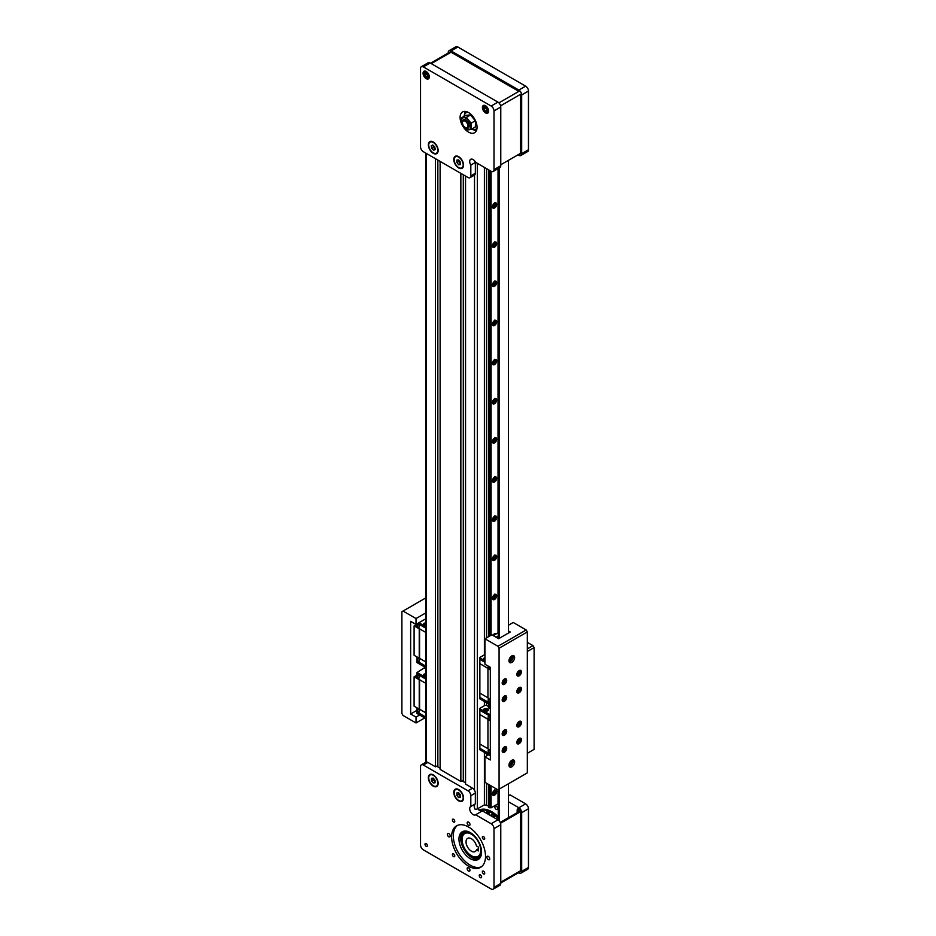 <?xml version="1.0" encoding="UTF-8"?>
<svg xmlns="http://www.w3.org/2000/svg" width="936" height="936" viewBox="0 0 936 936"><rect width="100%" height="100%" fill="white"/><g stroke="black" fill="none" stroke-linecap="round" stroke-linejoin="round"><path stroke-width="1.4" d="M468.562 112.566A11.981 6.915 -120 0 0 462.571 111.981A11.981 6.915 -120 0 0 460.734 121.586A11.981 6.915 -120 0 0 468.562 132.14A11.981 6.915 -120 0 0 474.564 132.737A11.981 6.915 -120 0 0 476.401 123.131A11.981 6.915 -120 0 0 468.562 112.566M465.274 111.442A11.981 6.915 -120 0 0 464.619 114.309M485.515 105.721A4.399 2.539 -120 0 0 483.315 105.499A4.399 2.539 -120 0 0 482.648 109.021A4.399 2.539 -120 0 0 485.515 112.893A4.399 2.539 -120 0 0 487.714 113.116A4.399 2.539 -120 0 0 488.393 109.594A4.399 2.539 -120 0 0 485.515 105.721M426.184 71.464A4.399 2.539 -120 0 0 423.985 71.253A4.399 2.539 -120 0 0 423.318 74.775A4.399 2.539 -120 0 0 426.184 78.647A4.399 2.539 -120 0 0 428.384 78.858A4.399 2.539 -120 0 0 429.062 75.336A4.399 2.539 -120 0 0 426.184 71.464M458.675 156.675A6.915 3.99 -120 0 0 453.784 159.494A6.915 3.99 -120 0 0 458.675 167.965A6.915 3.99 -120 0 0 463.566 165.145A6.915 3.99 -120 0 0 458.675 156.675L458.675 156.675M433.251 141.991A6.915 3.99 -120 0 0 428.36 144.823A6.915 3.99 -120 0 0 433.251 153.282A6.915 3.99 -120 0 0 438.142 150.462A6.915 3.99 -120 0 0 433.251 141.991L433.251 141.991M493.997 110.939A3.99 2.305 -120 0 0 491.166 106.049L497.952 102.129A3.99 2.305 60 0 1 500.772 107.02L493.997 110.939L493.997 169.662A3.99 2.305 -120 0 1 493.167 171.487A3.99 2.305 -120 0 1 491.166 171.288L475.617 162.314A4.797 2.773 -120 0 0 470.691 159.307A4.797 2.773 -120 0 0 470.82 165.075L475.348 162.466L475.348 173.254A3.99 2.305 60 0 1 474.517 175.079L474.493 790.277M491.166 106.049L423.365 66.901A3.99 2.305 -120 0 0 421.364 66.702A3.99 2.305 -120 0 0 420.533 68.527L420.533 146.823A3.99 2.305 -120 0 0 423.365 151.714L468 177.489A3.99 2.305 -120 0 0 470.001 177.688A3.99 2.305 -120 0 0 470.82 175.863L470.82 165.075M421.364 66.702L428.15 62.782A3.99 2.305 60 0 1 430.139 62.981L423.365 66.901M497.952 102.129L430.139 62.981M493.997 169.662L500.772 165.742L500.772 107.02M500.772 165.742A3.99 2.305 60 0 1 499.941 167.579L493.167 171.487M475.348 162.466A4.797 2.773 60 0 1 474.552 160.77M473.569 129.8A11.981 6.915 -120 0 0 476.377 130.666M519.164 154.147A2.398 1.381 -120 0 0 520.053 154.124A2.398 1.381 -120 0 0 520.521 153.364M449.046 50.719L455.832 46.8A3.99 2.305 60 0 1 457.833 46.999L451.047 50.918A3.99 2.305 -120 0 0 449.046 50.719A3.99 2.305 -120 0 0 448.227 52.545L448.227 53.036M518.006 154.814L518.86 155.306A3.99 2.305 -120 0 0 520.849 155.505A3.99 2.305 -120 0 0 521.68 153.679L521.68 94.957A3.99 2.305 -120 0 0 518.86 90.055L525.634 86.147L457.833 46.999M525.634 86.147A3.99 2.305 60 0 1 528.466 91.038L521.68 94.957M521.68 153.679L528.466 149.76L528.466 91.038M528.466 149.76A3.99 2.305 60 0 1 527.635 151.585L520.849 155.505M518.86 90.055L451.047 50.918M518.287 91.038L451.608 52.545M520.545 153.024L520.545 94.957M521.68 152.697L500.772 164.771M462.466 122.745A3.838 2.211 -120 0 0 465.18 127.448A3.838 2.211 -120 0 0 467.883 125.88A3.838 2.211 -120 0 0 465.18 121.177A3.838 2.211 -120 0 0 462.466 122.745L462.466 121.961A4.797 2.773 60 0 1 463.46 119.773A4.797 2.773 60 0 1 467.146 121.06A4.797 2.773 60 0 1 469.24 125.88A4.797 2.773 60 0 1 468.246 128.08A4.797 2.773 60 0 1 465.847 127.834L465.18 127.448M471.51 129.238A9.594 5.534 -120 0 0 475.617 129.355A9.594 5.534 -120 0 0 477.032 127.799M468.082 112.308A9.594 5.534 -120 0 0 466.034 112.753A9.594 5.534 -120 0 0 464.08 116.368M463.765 117.702A6.657 3.849 -120 0 0 461.413 121.048A6.657 3.849 -120 0 0 463.765 127.12A6.657 3.849 -120 0 0 468.468 129.835A6.657 3.849 -120 0 0 470.82 126.489A6.657 3.849 -120 0 0 468.468 120.416A6.657 3.849 -120 0 0 463.765 117.702L466.385 117.339L470.562 114.929L465.847 115.35L461.67 117.76L463.765 117.702M466.385 117.339L471.089 123.201L471.089 129.472L468.468 129.835L466.385 129.893L461.67 124.043L461.67 117.76M471.089 129.472L475.266 127.062L475.535 123.774L475.266 120.779L470.562 114.929M471.089 123.201L475.266 120.779M424.768 73.3L424.768 75.184L426.184 76.939L427.6 76.811L427.6 74.927L426.184 73.172L424.768 73.3M426.465 73.523L424.768 75.184M427.6 76.12L426.184 76.939M426.465 74.201L427.6 75.605M484.099 107.546L484.099 109.43L485.515 111.185L486.931 111.068L486.931 109.184L485.515 107.429L484.099 107.546M485.796 107.78L484.099 109.43M486.931 110.378L485.515 111.185M485.796 108.459L486.931 109.863M461.986 167.79A6.388 3.685 -120 0 0 462.103 167.731A6.388 3.685 -120 0 0 463.425 164.794A6.388 3.685 -120 0 0 463.39 164.163A6.388 3.685 -120 0 0 459.436 157.318A6.388 3.685 -120 0 0 455.703 156.651A6.388 3.685 -120 0 0 455.598 156.721M454.159 159.705A6.388 3.685 -120 0 0 456.943 166.14A6.388 3.685 -120 0 0 461.869 167.86A6.388 3.685 -120 0 0 463.191 164.935A6.388 3.685 -120 0 0 460.407 158.5A6.388 3.685 -120 0 0 455.481 156.78A6.388 3.685 -120 0 0 454.159 159.705M456.873 160.068L456.873 162.478L458.675 164.736L460.489 164.572L460.489 162.162L458.675 159.904L456.873 160.068M458.558 159.916L458.558 161.507L456.873 162.478M458.558 161.507L460.489 163.741M460.372 163.753L458.675 164.736M436.562 153.106A6.388 3.685 -120 0 0 436.667 153.048A6.388 3.685 -120 0 0 437.966 149.479A6.388 3.685 -120 0 0 434.702 143.196A6.388 3.685 -120 0 0 434.011 142.635A6.388 3.685 -120 0 0 430.279 141.968A6.388 3.685 -120 0 0 430.174 142.038M432.022 151.96A6.388 3.685 -120 0 0 436.445 153.176A6.388 3.685 -120 0 0 434.479 143.325A6.388 3.685 -120 0 0 430.057 142.108A6.388 3.685 -120 0 0 432.022 151.96M431.753 148.461L433.766 150.275L435.263 149.456L434.749 146.823L432.736 145.01L431.239 145.829L431.753 148.461L433.45 147.478L435.181 149.046M435.252 149.409L433.766 150.275M433.017 145.255L433.45 147.478M496.255 809.406A2.001 1.158 60 0 1 494.945 807.639A2.001 1.158 60 0 1 495.249 806.036A2.001 1.158 60 0 1 496.255 806.142A2.001 1.158 60 0 1 497.554 807.897A2.001 1.158 60 0 1 497.25 809.5A2.001 1.158 60 0 1 496.255 809.406M509.816 795.027A4.797 2.773 60 0 1 508.4 795.085M508.4 795.846L510.085 794.875L525.634 803.86A3.99 2.305 60 0 1 528.466 808.751L528.466 867.473A3.99 2.305 60 0 1 527.635 869.298L520.849 873.218A3.99 2.305 -120 0 0 521.68 871.381L528.466 867.473M520.533 811.699A2.398 1.381 -120 0 0 519.375 809.476A2.398 1.381 -120 0 0 517.655 808.961A2.398 1.381 -120 0 0 517.163 810.049L517.163 812.659M520.545 870.082L520.545 812.015M520.849 873.218A3.99 2.305 -120 0 1 518.86 873.019L518.427 872.773M528.466 808.751L521.68 812.659L521.68 871.381M521.68 812.659A3.99 2.305 -120 0 0 518.86 807.768L525.634 803.86M508.4 801.731L518.86 807.768M498.233 816.59A18.779 10.846 -120 0 0 497.461 816.04M518.357 808.88A2.398 1.381 -120 0 0 518.287 809.406L518.287 812.015M480.425 874.914A1.673 0.971 -120 0 0 479.595 874.821A1.673 0.971 -120 0 0 479.337 876.166A1.673 0.971 -120 0 0 480.425 877.652A1.673 0.971 -120 0 0 481.268 877.734A1.673 0.971 -120 0 0 481.525 876.388A1.673 0.971 -120 0 0 480.425 874.914M426.184 843.593A1.673 0.971 -120 0 0 425.342 843.511A1.673 0.971 -120 0 0 425.084 844.857A1.673 0.971 -120 0 0 426.184 846.331A1.673 0.971 -120 0 0 427.027 846.413A1.673 0.971 -120 0 0 427.284 845.068A1.673 0.971 -120 0 0 426.184 843.593M458.675 789.563A6.915 3.99 -120 0 0 453.784 792.394A6.915 3.99 -120 0 0 458.675 800.853A6.915 3.99 -120 0 0 463.566 798.034A6.915 3.99 -120 0 0 458.675 789.563L458.675 789.563M433.251 774.891A6.915 3.99 -120 0 0 428.36 777.711A6.915 3.99 -120 0 0 433.251 786.17A6.915 3.99 -120 0 0 438.142 783.35A6.915 3.99 -120 0 0 433.251 774.891L433.251 774.891M468.562 827.014A23.973 13.841 -120 0 0 456.581 825.833A23.973 13.841 -120 0 0 452.907 845.044A23.973 13.841 -120 0 0 468.562 866.163A23.973 13.841 -120 0 0 480.554 867.356A23.973 13.841 -120 0 0 484.228 848.145A23.973 13.841 -120 0 0 468.562 827.014M457.458 825.388A23.973 13.841 -120 0 0 454.837 844.834A23.973 13.841 -120 0 0 470.258 865.192A23.973 13.841 -120 0 0 481.373 866.818M453.586 856.615A1.673 0.971 60 0 1 452.497 855.141A1.673 0.971 60 0 1 452.755 853.796A1.673 0.971 60 0 1 453.586 853.878A1.673 0.971 60 0 1 454.685 855.364A1.673 0.971 60 0 1 454.428 856.709A1.673 0.971 60 0 1 453.586 856.615M453.586 822.019A1.673 0.971 60 0 1 452.497 820.533A1.673 0.971 60 0 1 452.755 819.187A1.673 0.971 60 0 1 453.586 819.269A1.673 0.971 60 0 1 454.685 820.755A1.673 0.971 60 0 1 454.428 822.1A1.673 0.971 60 0 1 453.586 822.019M483.538 873.908A1.673 0.971 60 0 1 482.438 872.434A1.673 0.971 60 0 1 482.695 871.088A1.673 0.971 60 0 1 483.538 871.17A1.673 0.971 60 0 1 484.637 872.644A1.673 0.971 60 0 1 484.38 873.99A1.673 0.971 60 0 1 483.538 873.908M483.538 839.299A1.673 0.971 60 0 1 482.438 837.825A1.673 0.971 60 0 1 482.695 836.48A1.673 0.971 60 0 1 483.538 836.562A1.673 0.971 60 0 1 484.637 838.048A1.673 0.971 60 0 1 484.38 839.381A1.673 0.971 60 0 1 483.538 839.299M488.346 859.646A2.001 1.158 60 0 1 487.036 857.879A2.001 1.158 60 0 1 487.34 856.276A2.001 1.158 60 0 1 488.346 856.381A2.001 1.158 60 0 1 489.645 858.136A2.001 1.158 60 0 1 489.341 859.739A2.001 1.158 60 0 1 488.346 859.646M448.789 836.807A2.001 1.158 60 0 1 447.478 835.041A2.001 1.158 60 0 1 447.794 833.449A2.001 1.158 60 0 1 448.789 833.543A2.001 1.158 60 0 1 450.099 835.298A2.001 1.158 60 0 1 449.783 836.901A2.001 1.158 60 0 1 448.789 836.807M468.562 825.388A2.001 1.158 60 0 1 467.263 823.621A2.001 1.158 60 0 1 467.567 822.03A2.001 1.158 60 0 1 468.562 822.124A2.001 1.158 60 0 1 469.872 823.891A2.001 1.158 60 0 1 469.568 825.482A2.001 1.158 60 0 1 468.562 825.388M468.562 871.065A2.001 1.158 60 0 1 467.263 869.298A2.001 1.158 60 0 1 467.567 867.695A2.001 1.158 60 0 1 468.562 867.801A2.001 1.158 60 0 1 469.872 869.556A2.001 1.158 60 0 1 469.568 871.159A2.001 1.158 60 0 1 468.562 871.065M470.258 832.56A15.982 9.231 -120 0 0 462.267 831.776A15.982 9.231 -120 0 0 459.822 844.576A15.982 9.231 -120 0 0 470.258 858.663A15.982 9.231 -120 0 0 478.249 859.459A15.982 9.231 -120 0 0 480.706 846.647A15.982 9.231 -120 0 0 470.258 832.56M479.056 858.885A15.982 9.231 60 0 1 471.955 857.68A15.982 9.231 60 0 1 461.764 844.377A15.982 9.231 60 0 1 463.156 831.367M470.82 806.481L475.348 803.872L475.348 793.084L470.82 795.705L470.82 806.481A4.797 2.773 -120 0 0 470.691 806.551A4.797 2.773 -120 0 0 470.691 812.085A4.797 2.773 -120 0 0 475.488 814.858A4.797 2.773 -120 0 0 475.617 814.776L491.166 823.75L497.952 819.842A3.99 2.305 60 0 1 500.772 824.733L500.772 883.455A3.99 2.305 60 0 1 499.941 885.28L493.167 889.2A3.99 2.305 -120 0 0 493.997 887.375L500.772 883.455M470.82 795.705A3.99 2.305 -120 0 0 468 790.803L472.516 788.194A3.99 2.305 -120 0 1 475.348 793.084M425.88 153.176L425.88 762.232A3.99 2.305 -120 0 1 427.881 762.43L423.365 765.04L468 790.803M423.365 765.04A3.99 2.305 -120 0 0 421.364 764.841A3.99 2.305 -120 0 0 420.533 766.666L420.533 844.962A3.99 2.305 -120 0 0 423.365 849.853L491.166 889.001A3.99 2.305 -120 0 0 493.167 889.2M500.772 824.733L493.997 828.652L493.997 887.375M493.997 828.652A3.99 2.305 -120 0 0 491.166 823.75M440.119 769.392L460.933 781.513L462.068 780.858L465.543 782.859M427.881 762.43L435.509 766.83L436.644 766.174L440.119 768.187M482.122 811.009A4.797 2.773 60 0 1 477.769 808.657M475.617 814.776L482.391 810.857L497.952 819.842M465.543 784.075L472.516 788.194M475.078 804.024A4.797 2.773 -120 0 0 475.078 809.242L475.207 809.172M464.244 831.098A15.584 8.997 -120 0 0 460.933 838.27A15.584 8.997 -120 0 0 471.615 857.154A15.584 8.997 -120 0 0 471.955 857.353A15.584 8.997 -120 0 0 479.829 858.078M472.095 857.434A15.982 9.231 -120 0 0 472.235 857.516A15.982 9.231 -120 0 0 479.173 858.78M463.32 831.308A15.982 9.231 -120 0 0 460.933 837.942A15.982 9.231 -120 0 0 460.933 838.106M471.955 856.054L471.393 855.726A13.186 7.617 -120 0 0 480.718 850.344A13.186 7.617 -120 0 0 471.393 834.198A13.186 7.617 -120 0 0 462.068 839.58A13.186 7.617 -120 0 0 471.393 855.726L471.955 856.054A13.981 8.073 60 0 0 478.951 856.744A13.981 8.073 60 0 0 481.537 852.988M471.393 851.163A7.593 4.387 60 0 1 466.432 844.471A7.593 4.387 60 0 1 467.59 838.387A7.593 4.387 60 0 1 471.393 838.761A7.593 4.387 60 0 1 476.482 845.945L478.343 847.021L478.343 850.929L476.482 849.865A7.593 4.387 60 0 1 475.184 851.538A7.593 4.387 60 0 1 471.393 851.163M478.343 848.788L476.482 849.865M462.068 839.264A13.981 8.073 60 0 1 462.068 838.925A13.981 8.073 60 0 1 464.958 832.525A13.981 8.073 60 0 1 469.509 832.162M479.045 810.12A26.372 15.222 60 0 1 491.728 811.688A26.372 15.222 60 0 1 498.233 816.789M479.209 810.248A26.372 15.222 60 0 1 490.604 812.343A26.372 15.222 60 0 1 498.233 818.626M483.222 811.337A24.687 14.251 60 0 1 483.818 811.372L483.549 811.524M487.551 813.84L489.118 812.928A24.687 14.251 60 0 0 486.638 811.945L485.456 812.623M489.118 812.928L489.388 814.893M489.61 814.765L490.733 815.42M493.389 817.21L494.571 816.531A24.687 14.251 60 0 0 492.079 814.636L490.511 815.548M494.571 816.531L494.606 817.912M497.987 819.866A24.687 14.251 60 0 0 497.39 819.211L497.121 819.363M500.526 823.247L521.434 811.173M500.21 822.452L520.299 810.845M436.562 785.994A6.388 3.685 -120 0 0 436.667 785.936A6.388 3.685 -120 0 0 438.001 783.011A6.388 3.685 -120 0 0 437.966 782.379A6.388 3.685 -120 0 0 434.011 775.523A6.388 3.685 -120 0 0 430.279 774.868A6.388 3.685 -120 0 0 430.174 774.938M437.767 783.139A6.388 3.685 -120 0 0 434.983 776.704A6.388 3.685 -120 0 0 430.057 774.996A6.388 3.685 -120 0 0 428.735 777.921A6.388 3.685 -120 0 0 431.519 784.356A6.388 3.685 -120 0 0 436.445 786.064A6.388 3.685 -120 0 0 437.767 783.139M435.053 782.777L435.053 780.367L433.251 778.12L431.438 778.284L431.438 780.694L433.251 782.941L435.053 782.777M433.134 778.132L433.134 779.711L435.053 781.958M434.947 781.958L433.251 782.941M433.134 779.711L431.438 780.694M461.986 800.678A6.388 3.685 -120 0 0 462.103 800.619A6.388 3.685 -120 0 0 463.425 797.694A6.388 3.685 -120 0 0 463.39 797.051A6.388 3.685 -120 0 0 459.436 790.206A6.388 3.685 -120 0 0 455.703 789.539A6.388 3.685 -120 0 0 455.598 789.61M463.191 797.823A6.388 3.685 -120 0 0 460.407 791.388A6.388 3.685 -120 0 0 455.481 789.68A6.388 3.685 -120 0 0 454.159 792.605A6.388 3.685 -120 0 0 456.943 799.04A6.388 3.685 -120 0 0 461.869 800.748A6.388 3.685 -120 0 0 463.191 797.823M460.489 797.46L460.489 795.05L458.675 792.804L456.873 792.956L456.873 795.378L458.675 797.624L460.489 797.46M458.558 792.815L458.558 794.395L460.489 796.63M460.372 796.641L458.675 797.624M458.558 794.395L456.873 795.378M435.427 158.687L435.427 766.783M437.849 160.091L437.849 766.876M440.119 161.39L440.119 769.486M460.851 173.359L460.851 781.455M463.285 174.763L463.285 781.56M465.543 176.073L465.543 784.169M475.02 809.125A2.001 1.158 -0 0 0 477.325 808.915L484.392 804.831L488.487 805.954M484.392 167.38L484.392 654.837L484.392 167.38M484.392 701.485L484.392 705.721L484.392 701.485M484.392 752.38L484.392 804.831L484.392 752.38M494.559 207.991A2.995 1.732 120 0 0 496.513 205.347A2.995 1.732 120 0 0 496.057 202.948A2.995 1.732 120 0 0 494.559 203.1A2.995 1.732 120 0 0 492.605 205.744A2.995 1.732 120 0 0 493.061 208.143A2.995 1.732 120 0 0 494.559 207.991M494.559 247.139A2.995 1.732 120 0 0 496.513 244.495A2.995 1.732 120 0 0 496.057 242.096A2.995 1.732 120 0 0 494.559 242.249A2.995 1.732 120 0 0 492.605 244.893A2.995 1.732 120 0 0 493.061 247.291A2.995 1.732 120 0 0 494.559 247.139M494.559 286.287A2.995 1.732 120 0 0 496.513 283.643A2.995 1.732 120 0 0 496.057 281.245A2.995 1.732 120 0 0 494.559 281.397A2.995 1.732 120 0 0 492.605 284.041A2.995 1.732 120 0 0 493.061 286.439A2.995 1.732 120 0 0 494.559 286.287M494.559 325.435A2.995 1.732 120 0 0 496.513 322.791A2.995 1.732 120 0 0 496.057 320.393A2.995 1.732 120 0 0 494.559 320.545A2.995 1.732 120 0 0 492.605 323.189A2.995 1.732 120 0 0 493.061 325.588A2.995 1.732 120 0 0 494.559 325.435M494.559 364.584A2.995 1.732 120 0 0 496.513 361.94A2.995 1.732 120 0 0 496.057 359.541A2.995 1.732 120 0 0 494.559 359.693A2.995 1.732 120 0 0 492.605 362.326A2.995 1.732 120 0 0 493.061 364.736A2.995 1.732 120 0 0 494.559 364.584M494.559 403.732A2.995 1.732 120 0 0 496.513 401.088A2.995 1.732 120 0 0 496.057 398.689A2.995 1.732 120 0 0 494.559 398.841A2.995 1.732 120 0 0 492.605 401.474A2.995 1.732 120 0 0 493.061 403.884A2.995 1.732 120 0 0 494.559 403.732M494.559 442.88A2.995 1.732 120 0 0 496.513 440.236A2.995 1.732 120 0 0 496.057 437.837A2.995 1.732 120 0 0 494.559 437.99A2.995 1.732 120 0 0 492.605 440.622A2.995 1.732 120 0 0 493.061 443.032A2.995 1.732 120 0 0 494.559 442.88M494.559 482.028A2.995 1.732 120 0 0 496.513 479.384A2.995 1.732 120 0 0 496.057 476.986A2.995 1.732 120 0 0 494.559 477.138A2.995 1.732 120 0 0 492.605 479.77A2.995 1.732 120 0 0 493.061 482.18A2.995 1.732 120 0 0 494.559 482.028M494.559 521.176A2.995 1.732 120 0 0 496.513 518.532A2.995 1.732 120 0 0 496.057 516.134A2.995 1.732 120 0 0 494.559 516.286A2.995 1.732 120 0 0 492.605 518.918A2.995 1.732 120 0 0 493.061 521.329A2.995 1.732 120 0 0 494.559 521.176M494.559 560.325A2.995 1.732 120 0 0 496.513 557.68A2.995 1.732 120 0 0 496.057 555.282A2.995 1.732 120 0 0 494.559 555.434A2.995 1.732 120 0 0 492.605 558.067A2.995 1.732 120 0 0 493.061 560.477A2.995 1.732 120 0 0 494.559 560.325M494.559 599.473A2.995 1.732 120 0 0 496.513 596.829A2.995 1.732 120 0 0 496.057 594.43A2.995 1.732 120 0 0 494.559 594.582A2.995 1.732 120 0 0 492.605 597.215A2.995 1.732 120 0 0 493.061 599.625A2.995 1.732 120 0 0 494.559 599.473M496.349 633.836A2.995 1.732 120 0 0 496.057 633.578A2.995 1.732 120 0 0 494.559 633.73A2.995 1.732 120 0 0 492.991 635.427M494.559 795.214A2.995 1.732 120 0 0 496.513 792.57A2.995 1.732 120 0 0 496.057 790.171A2.995 1.732 120 0 0 494.559 790.312A2.995 1.732 120 0 0 492.605 792.956A2.995 1.732 120 0 0 493.061 795.354A2.995 1.732 120 0 0 494.559 795.214M491.084 785.866L491.084 807.815L498.034 803.802L498.034 789.773L498.034 803.661M498.034 168.679L498.034 632.865M491.084 171.241L491.084 635.24M486.533 168.62L486.533 637.872M486.533 702.725L486.533 705.405L488.487 706.528M486.533 753.62L486.533 755.96M486.533 783.233L486.533 804.831M488.487 169.744L488.487 636.749M488.487 703.849L488.487 707.768L489.809 708.388A1.158 0.667 180 0 1 490.324 708.318M488.487 784.368L488.487 807.195L489.809 807.815A1.158 0.667 180 0 1 490.838 807.815L491.084 807.815M489.551 170.364L489.551 636.129M489.551 704.469L489.551 708.388M489.551 784.988L489.551 807.815M489.809 170.504L489.809 635.977M489.809 704.609L489.809 708.388M489.809 785.128L489.809 807.815M490.838 171.101L490.838 635.38M490.838 785.725L490.838 807.815M498.034 789.773L498.034 803.065M490.324 720.767L479.864 714.531L479.864 744.026L487.948 748.695L479.864 744.026L479.864 748.262L490.324 754.299L479.864 748.262L479.864 749.771L490.324 755.797M490.324 750.251L487.948 748.882L487.948 719.398M490.265 752.251A1.521 0.877 60 0 1 489.949 752.942A1.521 0.877 60 0 1 488.779 752.544A1.521 0.877 60 0 1 488.112 751A1.521 0.877 60 0 1 488.428 750.309A1.521 0.877 60 0 1 489.598 750.719A1.521 0.877 60 0 1 490.265 752.251M488.112 717.07A1.521 0.877 -120 0 0 488.779 718.614A1.521 0.877 -120 0 0 489.949 719.023A1.521 0.877 -120 0 0 490.265 718.322A1.521 0.877 -120 0 0 489.598 716.789A1.521 0.877 -120 0 0 488.428 716.379A1.521 0.877 -120 0 0 488.112 717.07M490.324 720.568L479.864 714.531L479.864 710.295L490.324 716.332L479.864 710.295L479.864 708.33L484.953 705.405L486.533 705.405M487.27 708.727A2.398 1.381 180 0 1 488.311 709.874A2.398 1.381 180 0 1 487.609 710.845A2.398 1.381 180 0 1 485 711.149A2.398 1.381 180 0 1 483.514 709.874A2.398 1.381 180 0 1 484.216 708.891A2.398 1.381 180 0 1 484.555 708.727M490.324 714.823L479.864 708.786M486.509 710.014L485.316 710.05M486.205 710.19L486.732 709.067L484.801 709.371L486.205 710.19M485.608 709.874L485.608 708.903M486.732 709.886L486.732 709.067M492.675 792.733L492.991 793.634L494.068 793.26L494.781 791.903L494.419 790.92L493.518 791.236M492.687 792.687L493.646 791.248L494.781 791.903M492.933 792.605L494.068 793.26M490.324 669.872L479.864 663.636L479.864 693.131L487.948 697.8L479.864 693.131L479.864 697.378L490.324 703.404L479.864 697.378L479.864 698.876L490.324 704.913M490.324 699.367L487.948 697.999L487.948 668.503M490.265 701.356A1.521 0.877 60 0 1 489.949 702.058A1.521 0.877 60 0 1 488.779 701.649A1.521 0.877 60 0 1 488.112 700.116A1.521 0.877 60 0 1 488.428 699.414A1.521 0.877 60 0 1 489.598 699.824A1.521 0.877 60 0 1 490.265 701.356M488.112 666.058A1.521 0.877 -120 0 0 488.112 666.186A1.521 0.877 -120 0 0 488.779 667.719A1.521 0.877 -120 0 0 489.949 668.128A1.521 0.877 -120 0 0 490.265 667.427A1.521 0.877 -120 0 0 490.265 667.298M490.324 669.673L479.864 663.636L479.864 659.4L484.953 662.337L479.864 659.4L479.864 657.446L484.953 654.51M484.953 660.243A2.398 1.381 180 0 1 483.514 658.979A2.398 1.381 180 0 1 484.216 657.996A2.398 1.381 180 0 1 484.555 657.832M484.953 660.839L479.864 657.903M519.714 739.615L518.673 739.838L518.111 742.236L519.948 740.704L519.714 739.615M517.924 741.382L518.766 739.814M518.813 740.06L519.948 740.704M518.017 741.37L519.141 742.014M494.606 634.842L493.518 634.643M493.178 635.544L493.646 634.655L494.29 635.029M492.675 596.992L492.991 597.893L494.068 597.519L494.781 596.162L494.419 595.179L493.518 595.495M492.687 596.957L493.646 595.507L494.781 596.162M492.933 596.864L494.068 597.519M492.675 557.844L492.991 558.745L494.068 558.371L494.781 557.014L494.419 556.031L493.518 556.347M492.687 557.809L493.646 556.358L494.781 557.014M492.933 557.716L494.068 558.371M534.105 749.373L534.105 647.595L527.331 651.503L527.331 753.293L534.105 749.373M527.331 648.894L532.982 645.629L527.331 642.377M532.982 645.629L534.105 647.595M511.793 760.301A3.99 2.305 120 0 0 509.184 763.823A3.99 2.305 120 0 0 509.792 767.029A3.99 2.305 120 0 0 511.793 766.83A3.99 2.305 120 0 0 514.402 763.308A3.99 2.305 120 0 0 513.794 760.102A3.99 2.305 120 0 0 511.793 760.301M511.793 655.914A3.99 2.305 120 0 0 509.184 659.435A3.99 2.305 120 0 0 509.792 662.63A3.99 2.305 120 0 0 511.793 662.431A3.99 2.305 120 0 0 514.402 658.909A3.99 2.305 120 0 0 513.794 655.715A3.99 2.305 120 0 0 511.793 655.914M504.445 746.916L504.445 746.916A3.217 1.86 120 0 0 502.176 750.847A3.217 1.86 120 0 0 504.445 752.17A3.217 1.86 120 0 0 506.715 748.227A3.217 1.86 120 0 0 504.445 746.916L504.445 746.916A3.194 1.849 120 0 1 506.025 746.764A3.194 1.849 120 0 1 506.516 749.327A3.194 1.849 120 0 1 504.434 752.135A3.194 1.849 120 0 1 502.831 752.298A3.194 1.849 120 0 1 502.176 750.847M519.141 738.434L519.141 738.434A3.217 1.86 120 0 0 516.859 742.365A3.217 1.86 120 0 0 519.141 743.687A3.217 1.86 120 0 0 521.41 739.744A3.217 1.86 120 0 0 519.141 738.434L519.141 738.434A3.194 1.849 120 0 1 520.72 738.282A3.194 1.849 120 0 1 521.212 740.844A3.194 1.849 120 0 1 519.117 743.652A3.194 1.849 120 0 1 517.526 743.816A3.194 1.849 120 0 1 516.859 742.365M504.445 729.951L504.445 729.951A3.217 1.86 120 0 0 502.176 733.882A3.217 1.86 120 0 0 504.445 735.205A3.217 1.86 120 0 0 506.715 731.262A3.217 1.86 120 0 0 504.445 729.951L504.445 729.951A3.194 1.849 120 0 1 506.025 729.799A3.194 1.849 120 0 1 506.516 732.361A3.194 1.849 120 0 1 504.434 735.181A3.194 1.849 120 0 1 502.831 735.333A3.194 1.849 120 0 1 502.176 733.882M519.141 721.469L519.141 721.469A3.217 1.86 120 0 0 516.859 725.4A3.217 1.86 120 0 0 519.141 726.722A3.217 1.86 120 0 0 521.41 722.779A3.217 1.86 120 0 0 519.141 721.469L519.141 721.469A3.194 1.849 120 0 1 520.72 721.317A3.194 1.849 120 0 1 521.212 723.879A3.194 1.849 120 0 1 519.117 726.699A3.194 1.849 120 0 1 517.526 726.851A3.194 1.849 120 0 1 516.859 725.4M502.176 682.987A3.194 1.849 120 0 0 502.831 684.438A3.194 1.849 120 0 0 504.434 684.286A3.194 1.849 120 0 0 506.516 681.466A3.194 1.849 120 0 0 506.025 678.904A3.194 1.849 120 0 0 504.434 679.056L504.445 679.056A3.217 1.86 120 0 0 502.176 682.999A3.217 1.86 120 0 0 504.445 684.31A3.217 1.86 120 0 0 506.715 680.367A3.217 1.86 120 0 0 504.445 679.056L504.445 679.056A2.668 1.533 -60 0 1 505.323 679.115A2.668 1.533 -60 0 1 505.873 680.472M519.141 670.574L519.141 670.574A3.217 1.86 120 0 0 516.859 674.517A3.217 1.86 120 0 0 519.141 675.827A3.217 1.86 120 0 0 521.41 671.884A3.217 1.86 120 0 0 519.141 670.574L519.141 670.574A3.194 1.849 120 0 1 520.72 670.422A3.194 1.849 120 0 1 521.212 672.984A3.194 1.849 120 0 1 519.117 675.804A3.194 1.849 120 0 1 517.526 675.956A3.194 1.849 120 0 1 516.859 674.505M502.176 699.952A3.194 1.849 120 0 0 502.831 701.403A3.194 1.849 120 0 0 504.434 701.251A3.194 1.849 120 0 0 506.516 698.432A3.194 1.849 120 0 0 506.025 695.869A3.194 1.849 120 0 0 504.434 696.021L504.445 696.021A3.217 1.86 120 0 0 502.176 699.964A3.217 1.86 120 0 0 504.445 701.275A3.217 1.86 120 0 0 506.715 697.332A3.217 1.86 120 0 0 504.445 696.021L504.445 696.021A2.668 1.533 -60 0 1 505.323 696.08A2.668 1.533 -60 0 1 505.873 697.437M519.141 687.539L519.141 687.539A3.217 1.86 120 0 0 516.859 691.482A3.217 1.86 120 0 0 519.141 692.792A3.217 1.86 120 0 0 521.41 688.849A3.217 1.86 120 0 0 519.141 687.539L519.141 687.539A3.194 1.849 120 0 1 520.72 687.387A3.194 1.849 120 0 1 521.212 689.949A3.194 1.849 120 0 1 519.117 692.769A3.194 1.849 120 0 1 517.526 692.921A3.194 1.849 120 0 1 516.859 691.47M488.569 754.79L484.953 756.873L484.953 782.32L497.952 789.832L527.331 772.867L527.331 631.929L499.075 648.238L497.952 646.285L484.953 638.785L491.868 634.783L498.654 638.703L510.237 632.011L508.4 630.958M499.075 789.177L499.075 648.238M484.953 756.873L490.324 759.973L490.324 667.333L484.953 664.232L484.953 638.785M508.4 625.248L513.209 622.475L526.196 629.975L527.331 631.929M497.952 646.285L526.196 629.975M425.88 597.858L401.895 611.711L401.895 713.489L403.018 715.443L416.017 722.955L424.722 717.924M403.018 611.056L416.017 618.556L416.017 624.429L410.647 621.328L410.647 713.981L416.017 717.081L416.017 722.955M416.017 717.081L419.632 714.987M416.017 618.556L425.88 612.858M425.88 618.731L416.017 624.429M410.647 713.981L417.035 710.295M496.642 637.533L493.424 635.521L498.233 632.748M496.255 637.147L498.233 636.012M508.962 632.748L508.4 631.472M498.034 638.34L499.356 637.58M519.714 722.65L518.673 722.873L518.111 725.271L519.948 723.739L519.714 722.65M517.924 724.417L518.766 722.849M518.813 723.095L519.948 723.739M518.017 724.405L519.141 725.049M505.019 748.098L503.182 749.631L503.416 750.719L504.457 750.496L505.019 748.098M503.229 749.865L504.071 748.297M504.13 748.543L505.253 749.186M503.322 749.841L504.457 750.496M505.019 731.133L503.182 732.666L503.416 733.754L504.457 733.532L505.019 731.133M503.229 732.9L504.071 731.332M504.13 731.578L505.253 732.221M503.322 732.888L504.457 733.532M519.141 671.709L517.877 674.049L518.673 674.435L519.948 672.095L519.141 671.709M517.994 673.358L518.696 672.13M518.579 672.797L519.714 673.452M517.889 673.978L518.673 674.435M519.141 688.674L517.877 691.014L518.673 691.4L519.948 689.06L519.141 688.674M517.994 690.323L518.696 689.095M518.579 689.762L519.714 690.417M517.889 690.943L518.673 691.4M504.457 680.191L503.182 682.531L503.989 682.917L505.253 680.577L504.457 680.191M503.299 681.841L504.013 680.612M503.896 681.279L505.019 681.934M503.194 682.461L503.989 682.917M504.457 697.156L503.416 698.127L503.182 699.496L503.989 699.871L505.019 698.899L505.253 697.542L504.457 697.156M503.299 698.806L504.013 697.577M503.896 698.244L505.019 698.899M503.194 699.414L503.989 699.871M508.4 160.36L508.4 633.075M508.4 783.795L508.4 817.725M499.356 167.907L499.356 638.293M499.356 789.013L499.356 821.094M498.233 168.562L498.233 638.235M498.233 789.668L498.233 820.018M511.594 764.01L512.249 762.325L511.594 761.389L510.295 762.15L509.64 763.834L510.295 764.759L511.594 764.01L510.471 763.355L511.115 761.67L512.249 762.325M509.64 763.834L510.471 763.355M511.594 659.611L512.249 657.926L511.594 657.002L510.295 657.751L509.64 659.435L510.295 660.36L511.594 659.611L510.471 658.956L511.115 657.271L512.249 657.926M509.64 659.435L510.471 658.956M417.035 675.125L414.098 676.822L414.098 706.177L425.88 712.858L419.574 709.219L419.574 679.723L425.88 683.362L417.035 678.261L417.035 674.014L425.88 679.126L417.035 674.014L417.035 672.516L425.88 677.629M414.157 676.787L419.234 679.723L419.234 709.219M417.257 676.166A1.521 0.877 60 0 1 417.573 675.464A1.521 0.877 60 0 1 418.743 675.874A1.521 0.877 60 0 1 419.41 677.407A1.521 0.877 60 0 1 419.094 678.109A1.521 0.877 60 0 1 417.924 677.699A1.521 0.877 60 0 1 417.257 676.166M424.429 674.014A2.398 1.381 -0 0 0 424.102 674.177A2.398 1.381 -0 0 0 423.388 675.16A2.398 1.381 -0 0 0 425.88 676.541M417.035 672.516L424.242 667.894L425.88 668.854M425.88 667.93L425.084 668.386M425.88 675.441L424.675 674.657L425.88 674.248M425.201 675.336L425.88 675.23M425.494 675.172L425.494 674.189M419.41 711.337A1.521 0.877 -120 0 0 418.743 709.804A1.521 0.877 -120 0 0 417.573 709.394A1.521 0.877 -120 0 0 417.257 710.096A1.521 0.877 -120 0 0 417.924 711.629A1.521 0.877 -120 0 0 419.094 712.039A1.521 0.877 -120 0 0 419.41 711.337M425.88 718.602L417.035 713.489L417.035 707.944M417.035 711.992L425.88 717.105L417.035 711.992M417.035 624.23L414.098 625.927L414.098 655.294L425.88 661.963L419.574 658.324L419.574 628.828L425.88 632.479L417.035 627.366L417.035 623.844M414.157 625.892L419.234 628.828L419.234 658.324M417.257 625.271A1.521 0.877 60 0 1 417.573 624.581A1.521 0.877 60 0 1 418.743 624.979A1.521 0.877 60 0 1 419.41 626.523A1.521 0.877 60 0 1 419.094 627.214A1.521 0.877 60 0 1 417.924 626.804A1.521 0.877 60 0 1 417.257 625.271M417.655 623.481L425.88 628.231L417.655 623.481M424.429 623.13A2.398 1.381 -0 0 0 424.102 623.282A2.398 1.381 -0 0 0 423.388 624.265A2.398 1.381 -0 0 0 425.88 625.646M418.954 622.732L425.88 626.734M425.88 624.546L424.675 623.762L425.88 623.353M425.201 624.441L425.88 624.335M425.494 624.277L425.494 623.294M419.41 660.453A1.521 0.877 -120 0 0 418.743 658.909A1.521 0.877 -120 0 0 417.573 658.499A1.521 0.877 -120 0 0 417.257 659.201A1.521 0.877 -120 0 0 417.924 660.734A1.521 0.877 -120 0 0 419.094 661.144A1.521 0.877 -120 0 0 419.41 660.453M425.88 667.707L417.035 662.594L417.035 657.049M417.035 661.097L425.88 666.21L417.035 661.097M492.675 518.696L492.991 519.597L494.068 519.223L494.781 517.865L494.419 516.883L493.518 517.198M492.687 518.661L493.646 517.21L494.781 517.865M492.933 518.567L494.068 519.223M494.781 478.717L493.646 478.062L492.991 480.449L494.781 478.717L494.419 477.734L493.518 478.05M492.933 479.419L494.068 480.074M494.781 439.569L493.646 438.914L492.991 441.301L494.781 439.569L494.419 438.586L493.518 438.902M492.933 440.271L494.068 440.926M492.675 401.251L492.991 402.152L494.068 401.778L494.781 400.421L494.419 399.438L493.518 399.754M492.687 401.216L493.646 399.766L494.781 400.421M492.933 401.123L494.068 401.778M492.675 362.103L492.991 363.004L494.068 362.63L494.781 361.273L494.419 360.29L493.518 360.606M492.687 362.068L493.646 360.617L494.781 361.273M492.933 361.975L494.068 362.63M492.675 322.955L492.991 323.856L494.068 323.482L494.781 322.124L494.419 321.142L493.518 321.457M492.687 322.92L493.646 321.469L494.781 322.124M492.933 322.826L494.068 323.482M494.781 282.976L493.646 282.321L492.991 284.708L494.781 282.976L494.419 281.993L493.518 282.309M492.933 283.69L494.068 284.333M494.781 243.828L493.646 243.173L492.991 245.56L494.781 243.828L494.419 242.845L493.518 243.161M492.933 244.542L494.068 245.185M492.675 205.511L492.991 206.411L494.068 206.037L494.781 204.68L494.419 203.697L493.518 204.013M492.687 205.475L493.646 204.025L494.781 204.68M492.933 205.393L494.068 206.037M470.82 175.863L475.348 173.254M521.516 93.74L500.608 105.815M452.182 51.562L431.274 63.636M519.819 90.815L498.911 102.878M429.285 77.173A4.001 2.305 60 0 1 428.524 78.32A4.001 2.305 60 0 1 426.348 78.016M423.704 73.616A3.522 2.036 -120 0 0 426.184 77.922A3.522 2.036 -120 0 0 428.676 76.495A3.522 2.036 -120 0 0 426.184 72.177A3.522 2.036 -120 0 0 423.704 73.616M423.704 73.23A4.001 2.305 60 0 1 424.523 71.393A4.001 2.305 60 0 1 425.903 71.311M488.615 111.419A4.001 2.305 60 0 1 487.855 112.577A4.001 2.305 60 0 1 485.679 112.261M483.034 107.874A3.522 2.036 -120 0 0 485.515 112.18A3.522 2.036 -120 0 0 488.007 110.74A3.522 2.036 -120 0 0 485.515 106.435A3.522 2.036 -120 0 0 483.034 107.874M483.034 107.476A4.001 2.305 60 0 1 483.853 105.651A4.001 2.305 60 0 1 485.234 105.569M518.287 809.406L517.163 810.049M481.338 854.58A14.379 8.307 60 0 1 471.639 856.194A14.379 8.307 60 0 1 461.951 840.996A14.379 8.307 60 0 1 468.035 831.531M481.467 853.737L479.232 856.58A13.981 8.073 -120 0 0 481.443 853.96M468.62 831.753A13.981 8.073 -120 0 0 465.25 832.361L468.831 831.847M500.772 882.157L521.68 870.082M426.465 153.516L426.465 762.044M474.493 804.738L474.493 807.862M477.325 163.297L477.325 808.915M487.188 710.272A1.802 1.041 180 0 1 484.637 710.272A1.802 1.041 180 0 1 484.637 708.809A1.802 1.041 180 0 1 487.188 708.809A1.802 1.041 180 0 1 487.188 710.272M484.357 708.973A2.2 1.264 -0 0 0 483.713 709.874A2.2 1.264 -0 0 0 485.07 711.044A2.2 1.264 -0 0 0 487.469 710.763A2.2 1.264 -0 0 0 488.112 709.874A2.2 1.264 -0 0 0 487.305 708.891M495.097 790.089A2.668 1.533 -60 0 1 495.366 791.189M492.453 794.243A2.34 1.357 120 0 0 494.957 792.815A2.34 1.357 120 0 0 494.793 790.195M493.6 794.243A2.668 1.533 -60 0 1 492.511 794.57M484.953 659.529A1.802 1.041 180 0 1 484.637 657.914A1.802 1.041 180 0 1 484.953 657.774M484.357 658.078A2.2 1.264 -0 0 0 483.713 658.979A2.2 1.264 -0 0 0 484.953 660.114M518.111 743.196A2.668 1.533 -60 0 1 517.351 743.102A2.668 1.533 -60 0 1 516.859 742.4M519.164 738.41A2.668 1.533 -60 0 1 519.258 738.399A2.668 1.533 -60 0 1 520.018 738.492A2.668 1.533 -60 0 1 520.568 739.85M519.41 738.808A2.34 1.357 120 0 0 517.327 741.253A2.34 1.357 120 0 0 518.404 743.044A2.34 1.357 120 0 0 520.486 740.598A2.34 1.357 120 0 0 519.41 738.808M495.448 634.351L495.109 633.496A2.668 1.533 -60 0 1 495.366 634.397M495.343 634.409A2.34 1.357 120 0 0 494.793 633.602M495.097 594.348A2.668 1.533 -60 0 1 495.366 595.46M492.453 598.502A2.34 1.357 120 0 0 494.957 597.074A2.34 1.357 120 0 0 494.793 594.454M493.6 598.514A2.668 1.533 -60 0 1 492.511 598.829M495.097 555.2A2.668 1.533 -60 0 1 495.366 556.312M492.453 559.354A2.34 1.357 120 0 0 494.957 557.926A2.34 1.357 120 0 0 494.793 555.317M493.6 559.365A2.668 1.533 -60 0 1 492.511 559.681M518.111 726.231A2.668 1.533 -60 0 1 517.351 726.137A2.668 1.533 -60 0 1 516.859 725.435M519.164 721.457A2.668 1.533 -60 0 1 519.258 721.434A2.668 1.533 -60 0 1 520.018 721.527A2.668 1.533 -60 0 1 520.568 722.885M519.41 721.843A2.34 1.357 120 0 0 517.327 724.288A2.34 1.357 120 0 0 518.404 726.079A2.34 1.357 120 0 0 520.486 723.633A2.34 1.357 120 0 0 519.41 721.843M503.428 751.678A2.668 1.533 -60 0 1 502.667 751.585A2.668 1.533 -60 0 1 502.176 750.883M504.469 746.893A2.668 1.533 -60 0 1 504.562 746.87A2.668 1.533 -60 0 1 505.323 746.975A2.668 1.533 -60 0 1 505.873 748.332M504.726 747.291A2.34 1.357 120 0 0 502.644 749.736A2.34 1.357 120 0 0 503.72 751.526A2.34 1.357 120 0 0 505.803 749.081A2.34 1.357 120 0 0 504.726 747.291M503.428 734.713A2.668 1.533 -60 0 1 502.667 734.62A2.668 1.533 -60 0 1 502.176 733.918M504.469 729.928A2.668 1.533 -60 0 1 504.562 729.916A2.668 1.533 -60 0 1 505.323 730.01A2.668 1.533 -60 0 1 505.873 731.367M504.726 730.326A2.34 1.357 120 0 0 502.644 732.771A2.34 1.357 120 0 0 503.72 734.561A2.34 1.357 120 0 0 505.803 732.116A2.34 1.357 120 0 0 504.726 730.326M518.801 675.043A2.668 1.533 -60 0 1 517.351 675.242A2.668 1.533 -60 0 1 516.859 674.54M518.404 671.533A2.34 1.357 120 0 0 517.327 674.563A2.34 1.357 120 0 0 519.41 674.599A2.34 1.357 120 0 0 520.486 671.58A2.34 1.357 120 0 0 518.404 671.533M519.164 670.562A2.668 1.533 -60 0 1 520.018 670.632A2.668 1.533 -60 0 1 520.568 671.99M518.801 692.008A2.668 1.533 -60 0 1 517.351 692.207A2.668 1.533 -60 0 1 516.859 691.505M518.404 688.498A2.34 1.357 120 0 0 517.327 691.528A2.34 1.357 120 0 0 519.41 691.564A2.34 1.357 120 0 0 520.486 688.545A2.34 1.357 120 0 0 518.404 688.498M519.164 687.527A2.668 1.533 -60 0 1 520.018 687.597A2.668 1.533 -60 0 1 520.568 688.954M504.106 683.526A2.668 1.533 -60 0 1 502.667 683.725A2.668 1.533 -60 0 1 502.176 683.023M503.72 680.016A2.34 1.357 120 0 0 502.644 683.046A2.34 1.357 120 0 0 504.726 683.081A2.34 1.357 120 0 0 505.803 680.062A2.34 1.357 120 0 0 503.72 680.016M504.106 700.491A2.668 1.533 -60 0 1 502.667 700.69A2.668 1.533 -60 0 1 502.176 699.988M503.72 696.981A2.34 1.357 120 0 0 502.644 700.011A2.34 1.357 120 0 0 504.726 700.046A2.34 1.357 120 0 0 505.803 697.027A2.34 1.357 120 0 0 503.72 696.981M510.775 765.589A3.194 1.849 -60 0 1 509.172 765.742A3.194 1.849 -60 0 1 508.985 765.613M508.973 765.016A2.96 1.708 120 0 0 510.939 765.496A2.96 1.708 120 0 0 513.01 762.29A2.96 1.708 120 0 0 511.629 760.395M508.997 765.636L510.892 765.601C513.115 763.659 513.607 761.869 512.378 760.207L512.191 760.102A3.194 1.849 -60 0 1 512.378 760.207A3.194 1.849 -60 0 1 513.033 761.775M510.775 661.19A3.194 1.849 -60 0 1 509.172 661.354A3.194 1.849 -60 0 1 508.985 661.214L510.892 661.202C513.115 659.26 513.607 657.47 512.378 655.82A3.194 1.849 -60 0 1 513.033 657.376M508.973 660.617A2.96 1.708 120 0 0 510.939 661.097A2.96 1.708 120 0 0 513.01 657.891A2.96 1.708 120 0 0 511.629 656.007M425.88 673.791A1.802 1.041 -0 0 0 424.523 674.095A1.802 1.041 -0 0 0 424.148 675.254A1.802 1.041 -0 0 0 425.88 675.874M425.88 676.424A2.2 1.264 180 0 1 423.599 675.16A2.2 1.264 180 0 1 424.242 674.259M425.88 622.908A1.802 1.041 -0 0 0 424.523 623.2A1.802 1.041 -0 0 0 424.148 624.359A1.802 1.041 -0 0 0 425.88 624.979M425.88 625.529A2.2 1.264 180 0 1 423.599 624.265A2.2 1.264 180 0 1 424.242 623.364M495.097 516.052A2.668 1.533 -60 0 1 495.366 517.163M492.453 520.217A2.34 1.357 120 0 0 494.957 518.778A2.34 1.357 120 0 0 494.793 516.169M493.6 520.217A2.668 1.533 -60 0 1 492.511 520.533M495.097 476.904A2.668 1.533 -60 0 1 495.366 478.015M492.453 481.069A2.34 1.357 120 0 0 494.957 479.63A2.34 1.357 120 0 0 494.793 477.021M493.6 481.069A2.668 1.533 -60 0 1 492.511 481.385M495.097 437.755A2.668 1.533 -60 0 1 495.366 438.867M492.453 441.921A2.34 1.357 120 0 0 494.957 440.482A2.34 1.357 120 0 0 494.793 437.872M493.6 441.921A2.668 1.533 -60 0 1 492.511 442.237M495.097 398.607A2.668 1.533 -60 0 1 495.366 399.719M492.453 402.772A2.34 1.357 120 0 0 494.957 401.333A2.34 1.357 120 0 0 494.793 398.724M493.6 402.772A2.668 1.533 -60 0 1 492.511 403.088M495.097 359.459A2.668 1.533 -60 0 1 495.366 360.571M492.453 363.624A2.34 1.357 120 0 0 494.957 362.185A2.34 1.357 120 0 0 494.793 359.576M493.6 363.624A2.668 1.533 -60 0 1 492.511 363.94M495.097 320.311A2.668 1.533 -60 0 1 495.366 321.422M492.453 324.476A2.34 1.357 120 0 0 494.957 323.037A2.34 1.357 120 0 0 494.793 320.428M493.6 324.476A2.668 1.533 -60 0 1 492.511 324.792M495.097 281.163A2.668 1.533 -60 0 1 495.366 282.274M492.453 285.328A2.34 1.357 120 0 0 494.957 283.889A2.34 1.357 120 0 0 494.793 281.28M493.6 285.328A2.668 1.533 -60 0 1 492.511 285.644M495.097 242.014A2.668 1.533 -60 0 1 495.366 243.126M492.453 246.18A2.34 1.357 120 0 0 494.957 244.741A2.34 1.357 120 0 0 494.793 242.131M493.6 246.18A2.668 1.533 -60 0 1 492.511 246.496M495.097 202.866A2.668 1.533 -60 0 1 495.366 203.978M492.453 207.031A2.34 1.357 120 0 0 494.957 205.592A2.34 1.357 120 0 0 494.793 202.983M493.6 207.031A2.668 1.533 -60 0 1 492.511 207.347M470.001 177.688L474.517 175.079M450.976 51.445L430.572 63.227M475.617 129.355L476.95 128.583M466.034 112.753L467.368 111.981M429.097 77.981L428.524 78.32C425.318 78.191 423.669 76.565 423.563 73.417L425.108 71.066M488.428 112.238L487.855 112.577C484.649 112.449 482.999 110.822 482.894 107.675L484.438 105.323M460.29 157.927L459.436 157.318M463.285 163.121L463.39 164.163M437.861 148.438L437.966 149.479M434.866 143.243L434.011 142.635M425.88 762.232L421.364 764.841M462.068 839.58L462.068 838.925M500.772 882.964L521.188 871.182M434.866 776.131L434.011 775.523M437.861 781.326L437.966 782.379M460.29 790.815L459.436 790.206M463.285 796.01L463.39 797.051M488.112 710.424L488.112 709.874C487.714 708.552 486.486 708.189 484.438 708.786L483.713 710.424M494.816 789.832L495.015 792.827L492.149 794.453M484.953 657.68L483.713 659.529M516.906 742.845L518.251 743.219C520.521 741.874 521.118 740.294 520.018 738.492L519.574 738.235M494.816 594.103L495.015 597.086L492.149 598.712M494.816 554.954L495.015 557.938L492.149 559.564M516.906 725.88L518.251 726.254C520.521 724.909 521.118 723.329 520.018 721.527L519.574 721.27M502.211 751.327L503.556 751.702C505.838 750.356 506.423 748.777 505.323 746.975L504.878 746.717M502.211 734.362L503.556 734.737C505.838 733.391 506.423 731.812 505.323 730.01L504.878 729.752M516.906 674.985L519.41 674.704L519.574 670.375M516.906 691.95L519.41 691.669L519.574 687.34M502.211 683.467L504.715 683.186L504.878 678.857M502.211 700.432L504.715 700.151L504.878 695.822M425.88 673.721L424.324 674.072L423.599 675.71M425.88 622.826L424.324 623.189L423.599 624.815M494.816 515.806L495.015 518.79L492.149 520.416M494.816 476.658L495.015 479.641L492.149 481.268M494.816 437.51L495.015 440.493L492.149 442.12M494.816 398.362L495.015 401.345L492.149 402.971M494.816 359.213L495.015 362.197L492.149 363.823M494.816 320.065L495.015 323.06L492.149 324.675M494.816 280.917L495.015 283.912L492.149 285.527M494.816 241.769L495.015 244.764L492.149 246.379M494.816 202.621L495.015 205.616L492.149 207.23"/></g></svg>
